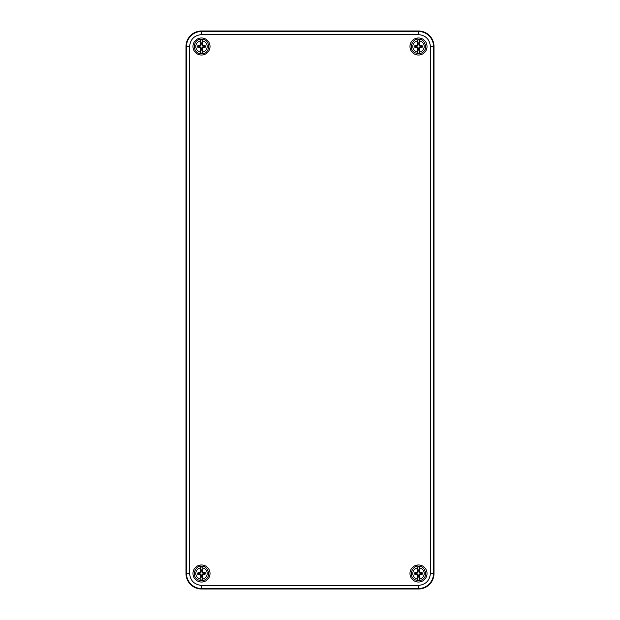 <?xml version="1.0" encoding="UTF-8"?>
<svg xmlns="http://www.w3.org/2000/svg" width="620" height="620" viewBox="0 0 620 620"><rect width="100%" height="100%" fill="white"/><g stroke="black" fill="none" stroke-linecap="round" stroke-linejoin="round"><path stroke-width="0.93" d="M192.975 46.5A8.525 8.525 0 0 0 205.763 53.886A8.525 8.525 0 0 0 205.763 39.114A8.525 8.525 0 0 0 192.975 46.5M409.975 46.5A8.525 8.525 0 0 0 422.762 53.886A8.525 8.525 0 0 0 422.762 39.114A8.525 8.525 0 0 0 409.975 46.5M192.975 573.5A8.525 8.525 0 0 0 205.763 580.886A8.525 8.525 0 0 0 205.763 566.114A8.525 8.525 0 0 0 192.975 573.5M409.975 573.5A8.525 8.525 0 0 0 422.762 580.886A8.525 8.525 0 0 0 422.762 566.114A8.525 8.525 0 0 0 409.975 573.5M201.5 589L418.5 589A15.5 15.5 0 0 0 434 573.5L434 46.5A15.5 15.5 0 0 0 418.5 31L201.5 31A15.5 15.5 0 0 0 186 46.5L186 573.5A15.5 15.5 0 0 0 201.5 589L201.5 588.512L418.5 588.512L418.5 585.412L201.5 585.412C194.316 584.652 190.348 580.684 189.588 573.5L189.588 46.5C190.348 39.316 194.316 35.348 201.5 34.588L418.5 34.588C425.684 35.348 429.652 39.316 430.412 46.5L430.412 573.5C429.652 580.684 425.684 584.652 418.5 585.412M201.981 566.951L201.981 566.92A6.595 6.595 0 0 0 200.5 566.975L200.539 567.874A5.704 5.704 0 0 0 200.981 579.181L200.485 574.601L197.803 574.337A3.798 3.798 0 0 1 197.749 572.95L200.399 572.485L200.539 567.874M201.981 566.92L202.019 567.819A5.704 5.704 0 0 1 202.461 579.126L202.5 580.025A6.595 6.595 0 0 1 201.019 580.08L200.981 579.181M202.019 567.819L202.515 572.4L205.197 572.663A3.798 3.798 0 0 1 205.251 574.05L202.601 574.515L202.461 579.126M202.337 575.864L202.128 577.034A3.588 3.588 0 0 1 201.151 577.073L200.857 575.926M200.663 571.136L200.872 569.966A3.588 3.588 0 0 1 201.849 569.927L202.143 571.074M201.105 575.887L201.151 577.073M202.081 575.848L202.112 574.066L204.802 573.577A3.301 3.301 0 0 0 204.786 573.167L202.066 572.888L201.849 569.927M202.128 577.034L201.794 575.833M200.919 571.152L200.888 572.934L198.199 573.423A3.301 3.301 0 0 0 198.214 573.833L200.934 574.112L201.392 575.848M200.872 569.966L201.206 571.167M201.422 576.802A3.301 3.301 0 0 0 201.833 576.786M201.578 570.198A3.301 3.301 0 0 0 201.167 570.214M200.485 574.601L200.934 574.112M202.515 572.4L202.066 572.888M199.136 574.337L199.167 573.794M203.864 572.663L203.833 573.206M197.803 574.337L198.214 573.833M205.197 572.663L204.786 573.167M197.749 572.95L198.199 573.423M205.251 574.05L204.802 573.577M199.074 572.857L199.152 573.392M203.926 574.143L203.848 573.609M200.399 572.485L200.888 572.934M202.601 574.515L202.112 574.066M419.244 567.843L419.562 572.438L422.228 572.803A3.798 3.798 0 0 1 422.228 574.197L419.562 574.562L419.244 579.158A5.704 5.704 0 0 0 419.244 567.843L419.244 566.943A6.595 6.595 0 0 0 417.756 566.943L417.756 567.843A5.704 5.704 0 0 0 417.756 579.158L417.438 574.562L414.772 574.197A3.798 3.798 0 0 1 414.772 572.803L417.438 572.438L417.756 567.843M419.244 579.158L419.244 580.057A6.595 6.595 0 0 1 417.756 580.057L417.756 579.158M419.244 575.895L418.988 577.057A3.588 3.588 0 0 1 418.012 577.057L417.756 575.895M417.756 571.105L418.012 569.943A3.588 3.588 0 0 1 418.988 569.943L419.244 571.105M418.012 575.871L418.012 577.057M418.988 575.871L419.089 574.089L421.802 573.702A3.301 3.301 0 0 0 421.802 573.298L419.089 572.911L418.988 569.943M418.988 577.057L418.702 575.841M418.012 571.129L417.911 572.911L415.199 573.298A3.301 3.301 0 0 0 415.199 573.702L417.911 574.089L418.299 575.841M418.012 569.943L418.299 571.159M418.299 576.802A3.301 3.301 0 0 0 418.702 576.802M418.702 570.198A3.301 3.301 0 0 0 418.299 570.198M417.438 574.562L417.911 574.089M419.562 572.438L419.089 572.911M416.105 574.244L416.16 573.702M420.895 572.756L420.841 573.298M414.772 574.197L415.199 573.702M422.228 572.803L421.802 573.298M414.772 572.803L415.199 573.298M422.228 574.197L421.802 573.702M416.105 572.756L416.16 573.298M420.895 574.244L420.841 573.702M417.438 572.438L417.911 572.911M419.562 574.562L419.089 574.089M419.244 40.843L419.562 45.438L422.228 45.803A3.798 3.798 0 0 1 422.228 47.197L419.562 47.562L419.244 52.157A5.704 5.704 0 0 0 419.244 40.843L419.244 39.944A6.595 6.595 0 0 0 417.756 39.944L417.756 40.843A5.704 5.704 0 0 0 417.756 52.157L417.438 47.562L414.772 47.197A3.798 3.798 0 0 1 414.772 45.803L417.438 45.438L417.756 40.843M419.244 52.157L419.244 53.056A6.595 6.595 0 0 1 417.756 53.056L417.756 52.157M419.244 48.895L418.988 50.057A3.588 3.588 0 0 1 418.012 50.057L417.756 48.895M417.756 44.105L418.012 42.943A3.588 3.588 0 0 1 418.988 42.943L419.244 44.105M418.012 48.872L418.012 50.057M418.988 48.872L419.089 47.089L421.802 46.702A3.301 3.301 0 0 0 421.802 46.299L419.089 45.911L418.988 42.943M418.988 50.057L418.702 48.841M418.012 44.129L417.911 45.911L415.199 46.299A3.301 3.301 0 0 0 415.199 46.702L417.911 47.089L418.299 48.841M418.012 42.943L418.299 44.16M418.299 49.802A3.301 3.301 0 0 0 418.702 49.802M418.702 43.199A3.301 3.301 0 0 0 418.299 43.199M417.438 47.562L417.911 47.089M419.562 45.438L419.089 45.911M416.105 47.244L416.16 46.702M420.895 45.756L420.841 46.299M414.772 47.197L415.199 46.702M422.228 45.803L421.802 46.299M414.772 45.803L415.199 46.299M422.228 47.197L421.802 46.702M416.105 45.756L416.16 46.299M420.895 47.244L420.841 46.702M417.438 45.438L417.911 45.911M419.562 47.562L419.089 47.089M202.244 40.843L202.562 45.438L205.228 45.803A3.798 3.798 0 0 1 205.228 47.197L202.562 47.562L202.244 52.157A5.704 5.704 0 0 0 202.244 40.843L202.244 39.944A6.595 6.595 0 0 0 200.756 39.944L200.756 40.843A5.704 5.704 0 0 0 200.756 52.157L200.438 47.562L197.772 47.197A3.798 3.798 0 0 1 197.772 45.803L200.438 45.438L200.756 40.843M202.244 52.157L202.244 53.056A6.595 6.595 0 0 1 200.756 53.056L200.756 52.157M202.244 48.895L201.988 50.057A3.588 3.588 0 0 1 201.012 50.057L200.756 48.895M200.756 44.105L201.012 42.943A3.588 3.588 0 0 1 201.988 42.943L202.244 44.105M201.012 48.872L201.012 50.057M201.988 48.872L202.089 47.089L204.802 46.702A3.301 3.301 0 0 0 204.802 46.299L202.089 45.911L201.988 42.943M201.988 50.057L201.702 48.841M201.012 44.129L200.911 45.911L198.199 46.299A3.301 3.301 0 0 0 198.199 46.702L200.911 47.089L201.299 48.841M201.012 42.943L201.299 44.16M201.299 49.802A3.301 3.301 0 0 0 201.702 49.802M201.702 43.199A3.301 3.301 0 0 0 201.299 43.199M200.438 47.562L200.911 47.089M202.562 45.438L202.089 45.911M199.105 47.244L199.16 46.702M203.895 45.756L203.84 46.299M197.772 47.197L198.199 46.702M205.228 45.803L204.802 46.299M197.772 45.803L198.199 46.299M205.228 47.197L204.802 46.702M199.105 45.756L199.16 46.299M203.895 47.244L203.84 46.702M200.438 45.438L200.911 45.911M202.562 47.562L202.089 47.089M201.5 585.412L201.5 588.512A15.012 15.012 0 0 1 186.488 573.5L189.588 573.5M418.5 589L418.5 588.512A15.012 15.012 0 0 0 433.512 573.5L430.412 573.5M434 573.5L433.512 573.5L433.512 46.5L430.412 46.5M434 46.5L433.512 46.5A15.012 15.012 0 0 0 418.5 31.488L418.5 34.588M418.5 31L418.5 31.488L201.5 31.488L201.5 34.588M201.5 31L201.5 31.488A15.012 15.012 0 0 0 186.488 46.5L189.588 46.5M186 46.5L186.488 46.5L186.488 573.5L186 573.5M201.213 566.223C204.856 565.812 207.374 568.145 208.777 573.213C208.522 577.654 206.189 580.173 201.787 580.777L197.943 579.855C190.007 575.027 196.928 564.735 201.213 566.223M418.5 566.215C422.158 565.952 424.584 568.385 425.785 573.5C425.351 577.925 422.925 580.351 418.5 580.785L414.695 579.708C406.953 574.577 414.276 564.564 418.5 566.215M418.5 39.215C422.158 38.952 424.584 41.385 425.785 46.5C425.351 50.925 422.925 53.351 418.5 53.785L414.695 52.708C406.953 47.577 414.276 37.564 418.5 39.215M201.5 39.215C210.893 38.758 210.893 54.242 201.5 53.785C192.107 54.242 192.099 38.766 201.5 39.215"/></g></svg>

